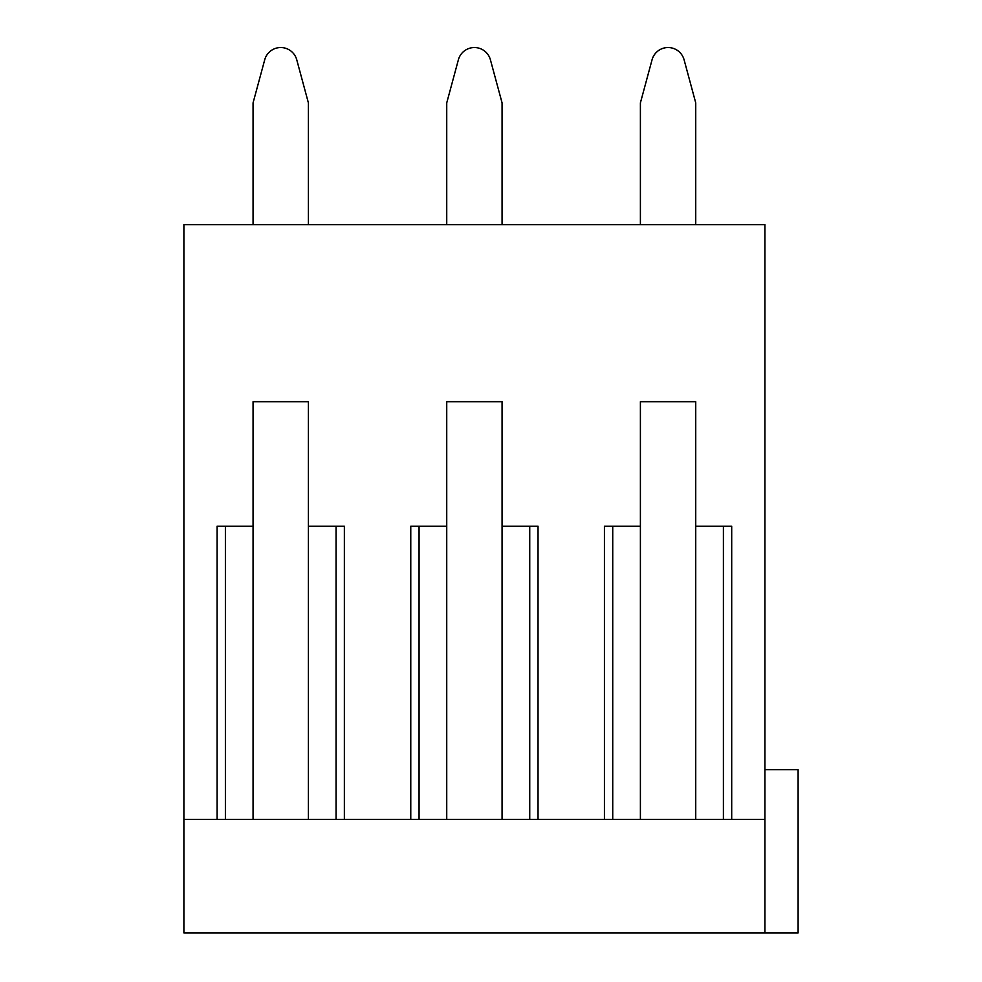 <?xml version="1.0" encoding="UTF-8"?>
<svg xmlns="http://www.w3.org/2000/svg" width="982" height="982" viewBox="0 0 982 982"><rect width="100%" height="100%" fill="white"/><g stroke="black" fill="none" stroke-linecap="round" stroke-linejoin="round"><path stroke-width="1.47" d="M764.904 932.9L183.892 932.9L183.892 224.62L764.904 224.62L764.904 932.9L798.108 932.9L798.108 769.667L764.904 769.667M183.892 819.467L419.068 819.467L419.068 526.192L410.771 526.192L446.736 526.192L446.736 401.687L502.072 401.687L502.072 526.192L538.038 526.192L538.038 819.467L612.731 819.467L612.731 526.192L604.433 526.192L640.399 526.192L640.399 401.687L695.735 401.687L695.735 526.192L731.7 526.192L731.7 819.467L764.904 819.467M612.731 819.467L731.7 819.467M419.068 819.467L538.038 819.467M604.433 819.467L604.433 526.192M217.096 819.467L217.096 526.192L253.061 526.192L253.061 401.687L308.397 401.687L308.397 526.192L344.363 526.192L344.363 819.467M410.771 819.467L410.771 526.192M336.065 819.467L336.065 526.192L344.363 526.192M308.397 819.467L308.397 526.192M253.061 819.467L253.061 526.192M225.394 819.467L225.394 526.192L217.096 526.192M723.403 819.467L723.403 526.192L731.7 526.192M695.735 819.467L695.735 526.192M640.399 819.467L640.399 526.192M529.74 819.467L529.74 526.192L538.038 526.192M502.072 819.467L502.072 526.192M446.736 819.467L446.736 526.192M253.061 224.62L253.061 102.889L264.71 59.816A16.596 16.596 0 0 1 296.76 59.816L308.397 102.889L308.397 224.62M446.736 224.62L446.736 102.889L458.373 59.816A16.596 16.596 0 0 1 490.423 59.816L502.072 102.889L502.072 224.62M640.399 224.62L640.399 102.889L652.048 59.816A16.596 16.596 0 0 1 684.098 59.816L695.735 102.889L695.735 224.62"/></g></svg>
